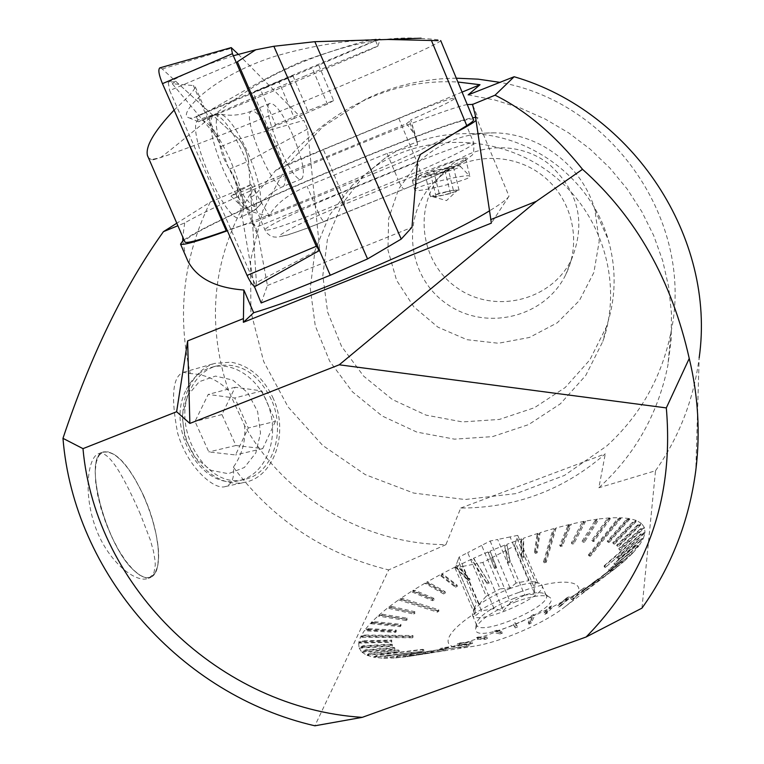 <?xml version="1.0" encoding="UTF-8"?>
<svg xmlns="http://www.w3.org/2000/svg" width="764" height="764" viewBox="0 0 764 764"><rect width="100%" height="100%" fill="white"/><g stroke="black" fill="none" stroke-linecap="round" stroke-linejoin="round"><path stroke-width="0.57" stroke-dasharray="3.82 2.86" d="M460.73 508.05L605.289 453.854C563.918 489.877 515.729 507.945 460.73 508.05L445.909 544.665C364.017 544.111 284.485 496.925 244.604 425.596L228.446 390.461C205.249 320.355 213.099 253.906 251.996 191.134L250.659 196.491C252.34 198.268 260.734 189.51 275.814 170.219L280.627 167.077C304.282 138.112 331.538 116.166 362.394 101.249C393.068 86.618 424.899 80.21 457.894 82.025M468.16 94.889L494.671 99.96L520.485 108.068L545.267 119.088L568.645 132.869L590.285 149.247L609.844 168.032L627.072 188.889L641.76 211.532L653.717 235.618L662.722 260.83L668.634 286.815L671.461 313.192L671.184 339.598L667.831 365.66C657.938 414.164 634.941 454.866 598.861 487.757L605.289 453.854M456.299 78.195C428.365 78.472 401.663 83.878 376.203 94.402L366.338 98.814L322.408 127.101L287.245 165.158L262.864 210.539L250.554 260.4L250.888 311.75L263.685 361.553L288.095 406.954L322.637 445.383L365.307 474.645L413.668 493.057L464.961 499.522L516.235 493.573L564.481 475.409L606.788 445.966C640.442 415.186 661.863 377.168 671.031 331.891C694.686 222.63 613.1 102.28 499.866 82.35M352.299 185.26L329.294 215.534L314.997 250.64L310.251 288.219L315.265 325.846L329.637 361.124L352.414 391.798L382.115 415.969L416.857 432.099L454.465 439.147L492.541 436.616L528.65 424.593L560.432 403.774L585.759 375.439L602.872 341.365C623.348 282.756 601.984 212.392 551.006 173.504C500.134 134.474 426.312 132.029 374.675 166.8L352.299 185.26M363.654 175.787L341.336 205.153L327.441 239.189L322.809 275.642L327.632 312.132L341.537 346.34L363.588 376.089L392.362 399.505L426.045 415.119L462.497 421.919L499.408 419.426L534.418 407.728L565.217 387.51L589.77 359.997L606.358 326.944C616.042 298.285 616.653 269.176 608.192 239.609C591.279 179.75 532.126 134.502 469.669 133.643C438.794 133.117 410.688 141.197 385.362 157.89L363.654 175.787M417.249 163.496L398.684 188.899L388.637 218.628L387.94 250.019L396.583 280.273L413.754 306.756L437.925 327.154L466.985 339.693L498.395 343.256L529.404 337.478L557.252 322.819L579.427 300.5L593.876 272.49L599.215 241.262L594.879 209.67C582.579 166.218 539.804 133.499 494.47 132.86C464.292 132.63 438.555 142.849 417.249 163.496M435.022 181.316C400.718 214.885 406.601 275.899 446.128 303.47C485.016 331.92 544.904 317.862 565.752 274.648C582.321 241.472 572.016 197.962 541.8 175.004C511.737 151.835 466.861 153.144 438.947 177.649L435.022 181.316M445.804 169.809C412.77 202.126 418.376 260.858 456.385 287.369C493.783 314.73 551.407 301.121 571.472 259.521C586.303 222.62 578.644 190.675 548.485 163.668C519.596 141.407 476.449 142.687 449.585 166.275L445.804 169.809M228.446 390.461C217.893 379.937 205.172 374.303 190.274 373.577L183.255 372.307C172.578 376.576 170.716 396.86 177.659 433.159C187.476 467.377 214.331 490.603 225.399 486.553C231.845 484.51 234.5 478.035 233.373 467.138C242.14 454.761 245.884 440.914 244.604 425.596M273.34 398.607C263.666 377.731 249.522 365.584 230.919 362.155L214.732 363.397C191.019 370.292 176.923 403.182 185.089 434.63C192.929 466.155 220.977 488.015 245.043 482.275C274.601 476.583 288.926 432.472 273.34 398.607M414.909 189.453C417.793 185.461 467.988 173.313 469.784 176.188L469.889 176.312C473.059 179.225 414.957 193.674 414.699 190.035L414.909 189.453M412.598 180.103C415.673 176.35 465.438 155.78 465.496 158.253C468.322 159.791 412.388 183.303 412.369 180.59L412.598 180.103M251.996 191.134L250.42 184.859L250.984 184.687L269.119 215.782C275.632 204.064 288.276 194.209 307.052 186.235L387.071 153.402L417.555 145.017L410.765 119.862C439.911 106.989 454.685 99.692 455.086 97.983C450.951 97.993 432.195 104.83 398.808 118.506L323.401 149.658L275.814 170.219M417.555 145.017L416.963 140.089L412.885 131.876L409.619 121.256L410.765 119.862M409.619 121.256L406.448 123.73L230.967 196.081L235.866 192.91L238.674 203.53C245.425 209.842 255.577 213.93 269.119 215.782M250.984 184.687L235.866 192.91M250.42 184.859L210.224 202.107L176.79 223.222M467.234 104.534C433.541 111.047 231.444 195.794 184.697 222.916L177.869 225.724M462.086 92.119L280.627 167.077M446.252 191.745L456.194 190.14L457.149 190.599L454.79 191.831L443.33 195.154L432.653 196.692L434.878 195.049L453.338 190.112L459.059 190.16L450.493 193.512L436.168 196.806L430.571 196.72L439.166 193.378L446.252 191.745M459.059 190.16L453.682 168.128L447.99 168.214L433.809 171.508L425.166 174.746L430.743 174.698L445.078 171.365L453.682 168.128M453.338 190.112L447.99 168.214M439.166 193.378L433.809 171.508M430.571 196.72L425.166 174.746M436.168 196.806L430.743 174.698M450.493 193.512L445.078 171.365M418.729 176.236C420.811 173.371 458.954 164.126 460.186 166.189C463.805 168.061 417.564 179.559 418.557 176.551L418.729 176.236M398.588 599.883L437.466 612.136L438.908 611.104L438.727 609.777L402.819 598.499L401.367 599.511L398.588 599.883L388.742 607.094L391.837 606.482L390.566 607.476L387.463 608.077L379.001 615.087L382.382 614.256L381.312 615.201L377.932 616.032L370.989 622.727L374.618 621.686L373.768 622.584L370.139 623.634L364.867 629.918L368.687 628.657L368.076 629.498L364.256 630.758L360.761 636.527L412.999 637.023L412.694 637.787L412.942 635.533L364.724 635.075L364.371 635.839L360.407 637.291L358.784 642.448L362.833 640.824L391.712 640.06L391.76 641.588L358.784 642.448M362.747 641.493L391.655 640.729L391.703 642.257L358.698 643.116L362.747 641.493L362.833 640.824M358.698 643.116L359.032 647.576L363.101 645.781L392.094 644.128L392.152 645.675L359.032 647.576M363.292 646.344L392.314 644.682L392.371 646.239L359.214 648.139L363.292 646.344L363.101 645.781M359.214 648.139L361.544 651.788L365.564 649.868L394.291 647.461L394.348 649.037L361.544 651.788M366.032 650.307L394.778 647.901L394.845 649.486L362.002 652.236L366.032 650.307L365.564 649.868M362.002 652.236L366.338 655.015L370.253 652.981L398.283 649.992L398.359 651.596L366.338 655.015M370.998 653.296L399.047 650.307L399.133 651.912L367.083 655.331L370.998 653.296L370.253 652.981M367.083 655.331L373.405 657.164L377.139 655.054L378.151 655.235L374.417 657.346L382.659 658.167L386.145 656.018L411.519 652.456L411.662 654.089L382.659 658.167M387.424 656.056L412.808 652.494L412.961 654.127L383.939 658.215L387.424 656.056L386.145 656.018M383.939 658.215L394.014 657.995L397.184 655.837L420.611 652.303L420.802 653.936L394.014 657.995M398.703 655.732L422.129 652.198L422.33 653.831L395.532 657.899L398.703 655.732L397.184 655.837M395.532 657.899L407.298 656.62L410.087 654.49L431.173 651.205L431.421 652.848L407.298 656.62M411.825 654.232L432.921 650.947L433.159 652.59L409.036 656.371L411.825 654.232L410.087 654.49M409.036 656.371L422.311 654.041L424.65 651.979L443.072 649.161L443.368 650.804L422.311 654.041M426.589 651.577L444.992 648.77L445.297 650.412L424.24 653.64L426.589 651.577L424.65 651.979M424.24 653.64L438.803 650.279L440.656 648.321L442.748 647.786L440.895 649.744L456.48 645.399L457.808 643.584L470.003 642.381L470.433 643.995L456.48 645.399M460.023 642.916L472.2 641.712L472.629 643.336L458.706 644.73L460.023 642.916L457.808 643.584M458.706 644.73L475.046 639.468L475.8 637.835L484.577 637.73L485.073 639.334L475.046 639.468M478.102 637.042L486.849 636.956L487.346 638.551L477.347 638.685L478.102 637.042L475.8 637.835M477.347 638.685L494.127 632.602L494.298 631.169L499.541 632.353L500.114 633.939L494.127 632.602M496.638 630.281L501.852 631.475L502.425 633.05L496.466 631.704L496.638 630.281L494.298 631.169M496.466 631.704L513.37 624.914L512.959 623.72L515.27 627.893L513.37 624.914M515.289 622.736L517.572 626.919L515.289 622.736L512.959 623.72M515.71 623.93L532.413 616.567L531.41 615.631L533.702 614.571L534.704 615.507L550.882 607.705L549.316 607.046L544.044 612.862L544.827 614.342L550.882 607.705M551.512 605.938L546.203 611.773L546.986 613.253L553.079 606.597L551.512 605.938L549.316 607.046M553.079 606.597L568.426 598.508L566.334 598.126L557.835 605.642L558.675 607.084L568.426 598.508M568.397 596.999L559.869 604.515L560.719 605.957L570.488 597.372L568.397 596.999L566.334 598.126M570.488 597.372L584.727 589.159L582.158 589.063L570.679 598.279L571.587 599.683L584.727 589.159M584.04 587.917L572.551 597.142L573.449 598.546L586.618 588.013L584.04 587.917L582.158 589.063M586.618 588.013L599.492 579.819L596.483 580.01L582.349 590.906L583.304 592.272L599.492 579.819M598.164 578.883L584.021 589.779L584.976 591.145L601.173 578.692L598.164 578.883L596.483 580.01M601.173 578.692L612.461 570.67L609.089 571.138L610.531 570.039L613.912 569.581L623.434 561.884L619.757 562.6L601.43 576.658L602.462 577.947L623.434 561.884M620.951 561.559L602.624 575.617L603.665 576.906L624.627 560.843L620.951 561.559L619.757 562.6M624.627 560.843L632.258 553.594L628.342 554.559L608.536 570.03L609.596 571.281L632.258 553.594M629.269 553.585L609.471 569.056L610.531 570.307L633.175 552.63L629.269 553.585L628.342 554.559M633.175 552.63L638.809 545.954L634.741 547.129L613.893 563.88L614.972 565.093L638.809 545.954M635.381 546.25L614.552 562.992L615.631 564.204L639.449 545.066L635.381 546.25L634.741 547.129M639.449 545.066L643.04 539.069L638.885 540.434L617.427 558.312L618.515 559.487L643.04 539.069M639.239 539.651L617.809 557.51L618.897 558.685L643.393 538.286L639.239 539.651L638.885 540.434M643.393 538.286L644.931 533.033L640.757 534.561L640.824 533.893L644.997 532.365L644.501 527.934L640.375 529.595L618.983 549.182L620.062 550.309L644.501 527.934M640.175 529.041L618.811 548.609L619.881 549.727L644.291 527.38L640.175 529.041L640.375 529.595M644.291 527.38L641.827 523.827L637.816 525.594L617.054 545.763L618.124 546.862L641.827 523.827M637.348 525.154L616.605 545.305L617.675 546.403L641.349 523.397L637.348 525.154L637.816 525.594M641.349 523.397L637.004 520.752L633.165 522.586L613.406 543.147L614.437 544.226L637.004 520.752M632.439 522.28L612.699 542.822L613.731 543.901L636.269 520.446L632.439 522.28L633.165 522.586M636.269 520.446L630.147 518.718L626.537 520.599L608.115 541.37L609.118 542.43L630.147 518.718M625.573 520.418L607.16 541.17L608.173 542.239L629.183 518.546L625.573 520.418L626.537 520.599M629.183 518.546L621.428 517.753L618.086 519.635L616.911 519.587L620.244 517.706L610.999 517.82L607.982 519.692L593.084 540.349L594.01 541.399L610.999 517.82M606.597 519.768L591.708 540.415L592.635 541.456L609.624 517.906L606.597 519.768L607.982 519.692M609.624 517.906L599.052 518.918L596.378 520.742L583.62 541.093L584.498 542.144L599.052 518.918M594.831 520.943L582.063 541.284L582.942 542.335L597.505 519.119L594.831 520.943L596.378 520.742M597.505 519.119L585.787 521L583.495 522.757L573.048 542.65L573.879 543.701L585.787 521M581.796 523.082L571.348 542.956L572.179 544.006L584.088 521.325L581.796 523.082L583.495 522.757M584.088 521.325L571.396 524.028L569.505 525.689L561.55 544.98L562.323 546.031L571.396 524.028M567.681 526.119L559.716 545.4L560.489 546.461L569.572 524.457L567.681 526.119L569.505 525.689M569.572 524.457L556.096 527.943L554.626 529.49L552.706 530.025L554.177 528.468L540.091 532.67L539.069 534.084L536.433 551.78L537.092 552.859L540.091 532.67M537.073 534.714L534.418 552.41L535.086 553.489L538.104 533.301L537.073 534.714L539.069 534.084M538.104 533.301L523.607 538.162L523.034 539.422L523.168 556.154L523.779 557.252L523.607 538.162M521 540.138L521.115 556.87L521.716 557.968L521.583 538.878L521 540.138L523.034 539.422M521.583 538.878L506.866 544.321L510.228 562.199L506.866 544.321M504.679 546.212L508.146 563.001L504.679 546.212L506.733 545.41M504.813 545.114L490.068 551.073L496.629 567.652L490.068 551.073M488.339 552.849L494.556 568.521L488.024 551.933L488.339 552.849L490.383 551.99M488.024 551.933L473.432 558.341L474.196 559.057L472.181 559.974L471.426 559.258L457.168 566.019L458.371 566.525L469.64 578.568L470.013 579.752L457.168 566.019M456.423 567.49L467.673 579.542L468.046 580.726L455.22 566.974L456.423 567.49L458.371 566.525M455.22 566.974L441.496 574.012L443.12 574.308L457.034 585.023L457.359 586.246L441.496 574.012M441.258 575.302L455.153 586.036L455.478 587.249L439.634 575.005L441.258 575.302L443.12 574.308M439.634 575.005L426.618 582.225L428.652 582.302L445.087 591.661L445.364 592.912L426.618 582.225M426.895 583.314L443.33 592.683L443.607 593.943L424.87 583.238L426.895 583.314L428.652 582.302M424.87 583.238L412.732 590.553L415.148 590.4L433.971 598.384L434.2 599.673L412.732 590.553M413.534 591.412L432.357 599.415L432.586 600.705L411.118 591.565L413.534 591.412L415.148 590.4M411.118 591.565L400.049 598.871L402.819 598.499M364.724 635.075L360.761 636.527M445.909 544.665L388.685 569.915L314.883 725.8M641.97 608.125L655.522 470.739L598.861 487.757M655.522 470.739C679.215 436.989 693.76 399.362 699.165 357.838L695.803 470.376M140.442 514.353C125.401 480.145 108.87 448.373 98.059 453.921C87.917 458.075 83.066 493.477 95.595 527.618C107.963 561.884 135.944 583.734 148.455 578.3L152.704 574.872L154.07 572.207L155.254 565.14L155.092 560.843L153.421 550.93L150.193 539.613L140.442 514.353M210.224 202.107C183.436 256.962 176.79 314.119 190.274 373.577M233.373 467.138C272.824 519.883 324.595 554.148 388.685 569.915M238.674 203.53L230.967 196.081M412.885 131.876L406.448 123.73M475.58 117.36L477.958 117.675L477.194 119.499L509.005 196.195C506.933 199.347 500.391 204.246 489.38 210.902M509.005 196.195L491.367 223.126M184.697 222.916L182.777 237.05M182.797 240.841L185.556 255.73M184.028 239.944C213.91 217.874 436.54 123.682 472.725 117.771M475.17 114.629L477.194 119.499L476.039 120.511M455.315 132.745C411.089 156.324 290.903 208.075 227.366 230.766M271.411 399.706C257.936 372.717 239.352 361.534 215.658 366.176C205.144 369.499 196.997 376.805 191.21 388.083C169.465 427.124 207.073 490.65 244.528 479.391C272.624 473.938 286.252 431.947 271.411 399.706M412.636 636.297L364.371 635.839M412.694 637.787L360.407 637.291M519.033 592.358C567.251 574.031 597.992 581.433 565.36 606.501C545.009 622.985 501.661 641.875 474.339 646.143C419.77 655.961 457.913 613.521 519.033 592.358M521.716 557.968L523.779 557.252M535.086 553.489L537.092 552.859M556.096 527.943L546.222 562.266L544.274 562.791L554.177 528.468M560.489 546.461L562.323 546.031M572.179 544.006L573.879 543.701M582.942 542.335L584.498 542.144M592.635 541.456L594.01 541.399M621.428 517.753L590.467 556.116L589.302 556.039L620.244 517.706M608.173 542.239L609.118 542.43M613.731 543.901L614.437 544.226M619.881 549.727L620.062 550.309M644.931 533.033L605.183 567.604L644.997 532.365M618.897 558.685L618.515 559.487M615.631 564.204L614.972 565.093M610.531 570.307L609.596 571.281M603.665 576.906L602.462 577.947M612.461 570.67L613.912 569.581M584.976 591.145L583.304 592.272M573.449 598.546L571.587 599.683M560.719 605.957L558.675 607.084M546.986 613.253L544.827 614.342M532.413 616.567L528.984 624.159L531.219 623.128L534.704 615.507M517.572 626.919L515.27 627.893M502.425 633.05L500.114 633.939M487.346 638.551L485.073 639.334M472.629 643.336L470.433 643.995M438.803 650.279L469.067 645.847L440.895 649.744M445.297 650.412L443.368 650.804M433.159 652.59L431.421 652.848M422.33 653.831L420.802 653.936M412.961 654.127L411.662 654.089M373.405 657.164L423.8 651.129L374.417 657.346M399.133 651.912L398.359 651.596M394.845 649.486L394.348 649.037M392.371 646.239L392.152 645.675M391.703 642.257L391.76 641.588M368.076 629.498L395.609 630.902L395.676 632.363L364.256 630.758M395.676 632.363L396.258 631.522L364.867 629.918M373.768 622.584L400.097 625.21L400.183 626.642L370.139 623.634M400.183 626.642L401.014 625.726L370.989 622.727M381.312 615.201L406.133 619.126L406.247 620.511L377.932 616.032M406.247 620.511L407.308 619.547L379.001 615.087M390.566 607.476L413.611 612.728L413.763 614.084L387.463 608.077M413.763 614.084L415.024 613.081L388.742 607.094M438.908 611.104L400.049 598.871M432.586 600.705L434.2 599.673M443.607 593.943L445.364 592.912M455.478 587.249L457.359 586.246M468.046 580.726L470.013 579.752M473.432 558.341L489.227 582.999L487.184 583.935L471.426 559.258M494.556 568.521L496.629 567.652M508.146 563.001L510.228 562.199M391.655 640.729L391.712 640.06M392.314 644.682L392.094 644.128M394.778 647.901L394.291 647.461M399.047 650.307L398.283 649.992M422.75 650.957L422.635 649.343L377.139 655.054M423.8 651.129L423.686 649.524L422.635 649.343M423.686 649.524L378.151 655.235M412.808 652.494L411.519 652.456M422.129 652.198L420.611 652.303M432.921 650.947L431.173 651.205M444.992 648.77L443.072 649.161M467.005 646.373L466.642 644.759L440.656 648.321M469.067 645.847L468.704 644.233L466.642 644.759M468.704 644.233L442.748 647.786M472.2 641.712L470.003 642.381M486.849 636.956L484.577 637.73M501.852 631.475L499.541 632.353M516.932 625.372L514.621 626.346M528.984 624.159L528.277 622.66L531.41 615.631M531.219 623.128L530.512 621.629L528.277 622.66M530.512 621.629L533.702 614.571M546.203 611.773L544.044 612.862M559.869 604.515L557.835 605.642M572.551 597.142L570.679 598.279M584.021 589.779L582.349 590.906M582.369 593.571L581.375 592.253L609.089 571.138M583.811 592.482L582.817 591.164L581.375 592.253M582.817 591.164L610.531 570.039M602.624 575.617L601.43 576.658M609.471 569.056L608.536 570.03M614.552 562.992L613.893 563.88M617.809 557.51L617.427 558.312M605.183 567.604L604.104 566.458L640.757 534.561M605.298 566.898L604.209 565.752L604.104 566.458M604.209 565.752L640.824 533.893M618.811 548.609L618.983 549.182M612.699 542.822L613.406 543.147M607.16 541.17L608.115 541.37M590.467 556.116L589.483 555.065L618.086 519.635M589.302 556.039L588.328 554.979L589.483 555.065M588.328 554.979L616.911 519.587M591.708 540.415L593.084 540.349M582.063 541.284L583.62 541.093M571.348 542.956L573.048 542.65M559.716 545.4L561.55 544.98M546.222 562.266L545.496 561.196L554.626 529.49M544.274 562.791L543.548 561.721L545.496 561.196M543.548 561.721L552.706 530.025M534.418 552.41L536.433 551.78M521.115 556.87L523.168 556.154M507.602 561.884L509.674 561.082M494.069 567.385L496.132 566.516M489.227 582.999L474.196 559.057M487.184 583.935L486.754 582.77L488.798 581.824M486.754 582.77L472.181 559.974M467.673 579.542L469.64 578.568M455.153 586.036L457.034 585.023M443.33 592.683L445.087 591.661M432.357 599.415L433.971 598.384M437.466 612.136L437.275 610.808L438.727 609.777M437.275 610.808L401.367 599.511M391.837 606.482L414.881 611.725L415.024 613.081M413.611 612.728L414.881 611.725M382.382 614.256L407.193 618.162L407.308 619.547M406.133 619.126L407.193 618.162M374.618 621.686L400.919 624.303L401.014 625.726M400.097 625.21L400.919 624.303M368.687 628.657L396.191 630.061L396.258 631.522M395.609 630.902L396.191 630.061M412.999 637.023L412.942 635.533M516.521 601.526C492.369 611.124 478.732 620.244 475.609 628.867C473.604 646.736 566.42 606.31 549.077 596.904C543.529 594.325 532.68 595.863 516.521 601.526M514.516 598.174C491.959 607.151 479.229 615.641 476.325 623.634L476.66 625.114C481.033 636.966 554.062 605.164 545.993 594.946L544.866 593.809C539.728 591.431 529.605 592.883 514.516 598.174M510.381 588.404C489.59 596.579 476.917 604.611 472.353 612.518L472.429 615.192C476.717 626.833 549.793 595.022 541.8 585.023L539.432 583.343C533.625 581.901 523.932 583.591 510.381 588.404M516.092 583.047L509.989 587.917L500.086 588.91L481.635 545.42L490.125 541.027L497.66 539.479L516.092 583.047L528.573 580.716L510.085 536.939L517.734 535.373L516.865 538.238L535.478 582.34L537.732 582.77L528.573 580.716M535.478 582.34L534.189 587.411L515.442 542.994L514.554 545.935L505.873 550.462L524.753 595.118L534.895 594.086L534.189 587.411M524.753 595.118L510.562 602.643L491.596 557.901L482.838 562.457L475.132 563.975L494.117 608.641L503.371 610.818L510.562 602.643M494.117 608.641L481.53 610.885L462.612 566.449L455.019 567.938L456.165 564.921L474.96 609.042L475.409 615.765L481.53 610.885M474.96 609.042L474.874 606.702L476.669 603.846L458.008 560.031L459.126 557.08L467.683 552.649L486.21 596.226L479.171 604.181L476.669 603.846M486.21 596.226L500.086 588.91M517.734 535.373L537.732 582.77M510.085 536.939L497.66 539.479M490.125 541.027L509.989 587.917M481.635 545.42L467.683 552.649M459.126 557.08L479.171 604.181M458.008 560.031L456.165 564.921M455.019 567.938L475.409 615.765M462.612 566.449L475.132 563.975M482.838 562.457L503.371 610.818M491.596 557.901L505.873 550.462M514.554 545.935L534.895 594.086M515.442 542.994L516.865 538.238M275.451 421.336L262.749 448.611L235.923 445.507L221.961 414.565L235.15 387.243L261.813 390.901L275.451 421.336L248.281 427.993L235.532 454.943L208.82 451.944L195.001 421.442L208.219 394.444L234.777 397.987L248.281 427.993M235.923 445.507L208.82 451.944M262.749 448.611L235.532 454.943M221.961 414.565L195.001 421.442M235.15 387.243L208.219 394.444M261.813 390.901L234.777 397.987M187.314 395.972L199.251 381.685L215.505 376.079L232.81 380.1L247.803 392.801L257.649 411.662L260.514 433.073L255.816 452.966L244.385 467.492L228.331 473.718L210.788 470.232L195.288 457.579L185.041 438.24L182.195 416.189L187.314 395.972M186.435 389.382C192.222 378.132 200.369 370.846 210.883 367.513C234.825 360.111 262.759 381.465 270.361 412.016C278.354 442.461 264.172 475.055 239.667 480.451C202.231 491.701 164.69 428.346 186.435 389.382M144.052 496.581L149.677 510.791C161.242 546.785 161.615 568.989 150.794 577.422L145.618 577.765L139.497 575.034L132.716 569.295L125.621 560.805L118.573 549.946L111.916 537.283L106.024 523.455L101.201 509.177L97.687 495.206L95.662 482.256L95.213 470.987L96.34 461.933L98.957 455.525L102.911 452.011C115.364 449.929 129.078 464.789 144.052 496.581M135.008 571.386C106.244 547.759 82.34 457.158 102.959 452.259L108.268 451.82L114.495 454.609L121.333 460.434L128.409 468.962L135.381 479.744L141.913 492.226L147.7 505.797L152.466 519.816L155.961 533.606L158.033 546.489L158.54 557.835L157.451 567.05L154.786 573.64L150.661 577.202C146.43 578.845 141.216 576.896 135.008 571.386M143.995 496.638C129.068 464.97 115.412 450.168 103.006 452.24C82.388 457.139 106.301 547.74 135.056 571.367C141.264 576.877 146.487 578.826 150.709 577.183C163.668 572.78 159.8 531.582 143.995 496.638M305.39 75.798C252.827 97.897 196.31 122.202 198.535 121.81L269.53 92.635C325.158 69.257 381.542 44.961 377.808 46.021L305.39 75.798M302.229 61.273C349.358 44.847 375.411 37.503 380.405 39.241C383.308 39.623 337.984 37.78 274.677 56.402C208.734 77.527 178.26 114.686 188.164 117.455C196.31 123.357 243.324 86.676 302.229 61.273M267.19 87.134L196.3 116.52C189.94 118.439 375.067 40.196 375.601 40.731L267.19 87.134M292.793 75.493L253.075 92.559L292.793 75.493L307.787 110.875L333.629 100.552L318.531 64.768M333.629 100.552L327.422 104.085L312.065 67.719M327.422 104.085L294.446 118.325L278.936 81.786M294.446 118.325L268.47 128.677L253.075 92.559M268.47 128.677L275.594 124.771L260.457 89.216M275.594 124.771L307.787 110.875M179.54 122.364L174.211 109.987C187.848 97.477 194.877 89.76 195.297 86.848L193.416 85.558L213.987 133.509L172.263 83.715L193.416 85.558M233.335 55.762L209.804 63.737L186.588 73.392L168.204 82.34L176.045 81.586L172.263 83.715M153.765 159.666L160.535 157.594C185.805 139.086 233.02 94.612 281.505 71.3C334.46 46.575 381.007 35.612 421.126 38.429C432.032 39.021 438.517 39.652 440.589 40.349L440.675 40.549C441.382 45.458 214.369 140.194 160.535 157.594L151.406 159.59L153.574 159.724M148.426 157.747L151.406 159.59M213.987 133.509L219.125 142.39L220.242 146.869C221.703 154.28 224.836 161.662 229.62 169.016L232.944 174.603L236.993 187.123L254.24 286.07M261.164 302.974L267.448 285.488L258.595 237.461L255.663 227.405L417.516 161.299M267.448 285.488L411.968 227.319M420.439 154.452L252.712 223.04L255.663 227.405M252.712 223.04C249.226 223.155 240.717 225.6 227.195 230.384M473.46 119.547C467.864 110.255 184.086 230.241 184.764 241.625M255.014 286.319L255.825 285.984L256.408 282.632L319.658 249.226L319.495 250.496M229.62 169.016L248.52 161.175L256.408 282.632L248.52 161.175C247.02 152.494 243.802 145.131 238.855 139.096L303.786 120.349L307.51 128.982L319.658 249.226M237.365 61.817L169.665 90.563L255.825 285.984M168.204 82.34L169.665 90.563M176.045 81.586L238.855 139.096L162.226 68.941L159.963 67.834M238.311 54.301L303.786 120.349M292.879 135.352C282.986 113.683 275.317 103.044 269.854 103.426C259.225 106.998 292.908 186.359 301.799 178.805C305.533 173.552 302.554 159.065 292.879 135.352M230.451 160.44C217.664 132.86 207.225 119.241 199.137 119.585C182.586 123.921 227.739 229.21 240.88 217.177C246.333 209.565 242.857 190.647 230.451 160.44M307.51 128.982L248.52 161.175C247.02 152.494 243.802 145.141 238.855 139.105L220.242 146.869M255.644 286.147L256.408 282.632L254.059 283.587M344.192 204.408C345.003 202.871 344.153 198.993 341.661 192.776L417.029 161.997C419.531 168.261 420.486 172.129 419.894 173.59L344.192 204.408C312.065 217.75 291.008 227.767 281.028 234.481C277.552 238.626 292.106 234.242 324.681 221.34L324.557 221.417C323.038 221.493 320.899 218.447 318.139 212.297C286.376 225.055 268.689 231.005 265.07 230.136C261.928 228.369 302.62 208.629 341.661 192.776L323.401 149.658M398.808 118.506L417.029 161.997C450.407 148.531 469.316 142.171 473.747 142.916C476.984 144.492 438.192 163.467 398.13 179.712C400.871 185.929 402.876 189.042 404.175 189.071L404.261 188.994C434.41 176.77 464.206 162.407 467.272 158.731C467.463 155.952 451.667 160.898 419.894 173.59M387.071 153.402L398.13 179.712L318.139 212.297L307.052 186.235M324.681 221.34L404.261 188.994M236.993 187.123L258.595 237.461M162.226 68.941L232.094 48.027M243.831 154.949C231.32 127.874 221.197 114.466 213.452 114.743C207.693 121.151 211.112 139.841 223.728 170.802C236.83 198.735 247.03 211.962 254.326 210.501C259.493 203.119 255.997 184.602 243.831 154.949M274.887 142.83C264.974 121.218 257.191 110.637 251.547 111.105C240.517 114.848 274.228 194.027 283.511 186.33C287.436 181.001 284.561 166.495 274.887 142.83M248.138 153.287C258.604 178.404 262.472 195.737 259.741 205.287L257.458 207.321L254.001 206.528L249.57 202.928L244.432 196.701L238.903 188.192L228.054 166.562L219.793 143.46L217.329 133.222L216.193 124.733L216.441 118.535L218.055 114.953L220.901 114.199C228.608 117.303 237.69 130.338 248.138 153.287M366.338 98.814L362.394 101.249M671.031 331.891L667.841 365.66M385.362 157.89L374.675 166.8M606.358 326.944L602.872 341.365M494.47 132.86L469.669 133.643M594.879 209.67L608.192 239.609M449.585 166.275L438.947 177.649M571.472 259.521L565.752 274.648M225.399 486.553L245.043 482.275M183.255 372.307L214.732 363.397M412.369 180.59L414.699 190.035M465.496 158.253L469.889 176.312M455.086 97.983L473.747 142.916C474.157 150.537 473.432 154.767 471.569 155.589L465.534 160.421C454.399 167.163 433.952 176.713 404.175 189.071L306.889 228.331L287.57 234.997L277.361 237.193L273.646 236.955L270.064 235.637L267.113 233.287L265.07 230.136L250.659 196.491M432.653 196.692L446.548 200.579L457.149 190.599M418.557 176.551L414.661 189.902M460.186 166.189L469.784 176.188M416.963 140.089L412.226 124.733M472.859 105.394L477.958 117.675M565.36 606.501L617.197 567.022M474.339 646.143L413.505 655.665M476.325 623.634L475.609 628.867M544.866 593.809L549.077 596.904M545.993 594.946L541.8 585.023M476.66 625.114L472.429 615.192M474.874 606.702L472.353 612.518M537.541 582.636L539.432 583.343M456.146 564.892L474.941 609.004M517.027 538.486L535.65 582.607M215.658 366.176L210.883 367.513M244.528 479.391L239.667 480.451M148.455 578.31L150.794 577.422M98.059 453.921L102.911 452.011M377.769 46.031L380.415 39.241M198.535 121.81L188.164 117.465M196.3 116.52L198.573 121.801M375.601 40.731L377.808 46.021M195.297 86.848L219.087 142.285M233.01 174.736L254.995 225.991M269.854 103.426L251.547 111.105C241.08 115.183 230.862 116.214 220.901 114.199L213.452 114.743L199.137 119.585M301.799 178.805L283.511 186.33C273.235 190.771 265.318 197.093 259.741 205.287L254.326 210.501L240.88 217.177"/><path stroke-width="1.15" d="M176.79 223.222L163.429 231.664C124.074 286.691 90.591 355.575 62.973 438.335C73.831 573.869 180.934 695.106 314.883 725.8L362.231 717.358L586.122 636.995C647.309 574.394 674.039 498.032 666.313 407.909L689.243 358.459C671.642 280.025 636.068 216.976 582.531 169.312C555.132 135.171 525.966 110.465 495.043 95.194L514.143 76.734L468.16 94.889L480.012 84.718L457.894 82.025M499.866 82.35L478.159 79.16L456.299 78.195M177.869 225.724L163.429 231.664M495.043 95.194L472.505 104.467L467.234 104.534M480.012 84.718L462.086 92.119M586.122 636.995L641.97 608.125C671.174 567.174 689.109 521.258 695.803 470.376C700.407 433.073 698.229 395.771 689.243 358.459M699.165 357.838C716.26 238.502 633.767 111.515 514.143 76.734M189.864 423.428L176.618 411.739L187.638 340.916L189.864 423.428L339.235 364.8L666.313 407.909M62.973 438.335L82.98 448.64L176.618 411.739M82.98 448.64C95.519 588.595 220.653 708.409 362.231 717.358M339.235 364.8L536.328 201.333L582.531 169.312M489.38 210.902C445.622 238.11 316.067 294.159 253.667 312.724L243.869 290.005L243.372 322.312L253.667 312.724M243.372 322.312L491.367 223.126L475.17 114.629L472.505 104.467M490.669 219.612L536.328 201.333M187.638 340.916L243.172 318.693M182.777 237.05L182.797 240.841L184.028 239.944M185.556 255.73L187.858 261.04C196.911 278.22 215.572 287.875 243.869 290.005M472.725 117.771L475.58 117.36M476.039 120.511C472.782 123.119 465.878 127.196 455.315 132.745M227.366 230.766C198.63 241.08 183.016 245.521 180.524 244.108L182.797 240.841M254.24 286.07L261.164 302.974L330.268 275.26L367.57 258.91L273.856 46.279L255.759 49.784L233.335 55.762M273.856 46.279L314.825 41.686L401.224 239.084L411.968 227.319L417.516 161.299L420.439 154.452L466.775 125.602C472.018 122.326 474.243 120.301 473.46 119.547L440.685 40.549M437.925 40.654L387.988 39.47L314.825 41.686M435.575 40.587L438.087 40.616M174.116 110.073C154.003 131.456 145.131 146.669 147.509 155.732L148.426 157.747M367.57 258.91L401.224 239.084M227.195 230.384L226.211 230.738C200.97 239.667 187.237 243.477 184.993 242.159L184.764 241.625M254.049 286.701L255.014 286.319M330.268 275.26L237.365 61.817L255.759 49.784M319.495 250.496L255.644 286.147C253.543 286.701 250.678 283.119 247.058 275.422L162.465 83.658L232.428 53.671L231.225 47.588L238.311 54.301M319.447 250.544L316.286 246.285L232.428 53.671M159.963 67.834L159.772 67.881C157.976 69.648 158.874 74.901 162.465 83.658M431.393 40.435L466.775 125.602M179.54 122.364L226.211 230.738M247.058 275.422L316.286 246.285M472.372 104.229L472.859 105.394M180.524 244.108L187.858 261.04M388.102 39.47L421.079 38.2M147.547 155.713L184.993 242.159M231.225 47.588L159.772 67.881"/></g></svg>
